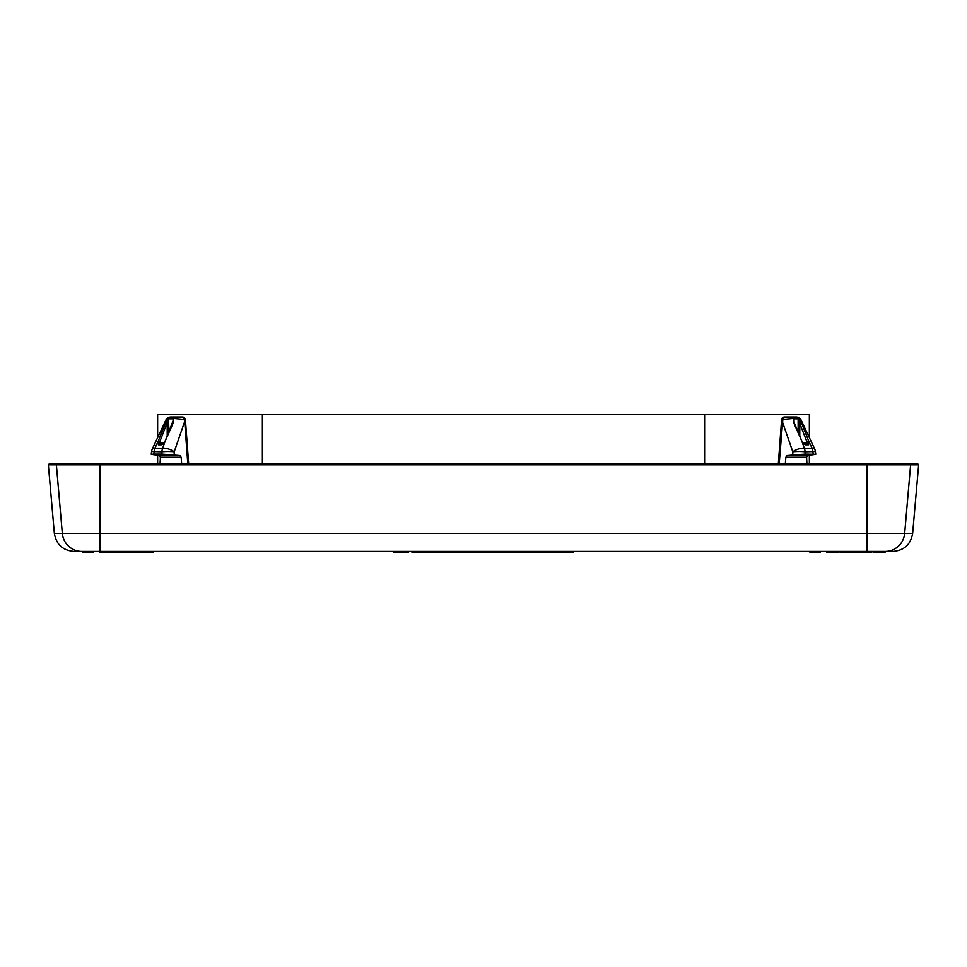 <?xml version="1.0" encoding="UTF-8"?>
<svg xmlns="http://www.w3.org/2000/svg" width="967" height="967" viewBox="0 0 967 967"><rect width="100%" height="100%" fill="white"/><g stroke="black" fill="none" stroke-linecap="round" stroke-linejoin="round"><path stroke-width="1.45" d="M168.246 419.436C165.925 418.784 165.973 418.457 168.391 418.469L173.576 418.469L173.238 422.893L164.559 442.523L161.972 444.808L158.431 444.808A1.16 0.822 -90 0 1 159.144 444.228L162.686 444.228L159.144 444.228L159.253 443.079L163.979 443.079M170.675 417.019L182.449 417.019L170.675 417.019A2.913 2.055 90 0 0 169.056 418.143L168.862 418.844L173.008 418.844L173.311 420.343L165.067 441.29M174.797 417.019A2.913 2.055 90 0 0 173.166 418.143L172.9 423.461M185.326 419.533L185.543 421.576L184.685 421.539L184.153 419.436L185.326 419.533A2.913 2.913 0 0 0 182.449 417.019A2.913 1.741 90 0 1 184.153 419.436L173.576 418.469A1.16 0.858 144.6 0 0 173.202 419.025M158.431 444.808L157.718 442.523L159.253 443.079L168.609 419.025L168.862 431.669M157.718 442.523L165.514 422.893L168.609 419.025M165.514 422.893L167.218 423.461L167.218 435.501M161.972 444.808A1.16 0.822 -90 0 1 162.686 444.228L165.272 440.807L162.71 448.217A8.727 3.542 19.1 0 1 174.205 451.819A8.727 1.076 0 0 0 161.9 451.819A8.727 6.177 -90 0 1 162.71 448.217L154.913 448.217A8.727 6.177 90 0 0 154.104 451.819L153.826 454.115L161.9 454.115L161.9 451.819L151.589 451.516L151.263 454.188L151.589 451.516A8.727 8.727 0 0 1 152.363 448.869L157.645 437.616L157.645 414.698L809.355 414.698L809.355 437.616M153.826 454.115L151.251 454.345L159.386 455.578L179.935 455.578L161.9 454.115M160.087 463.568L160.401 457.282L159.386 455.578M179.935 455.578L181.167 457.282L181.639 463.568M796.324 417.019L784.551 417.019L796.324 417.019A2.913 2.055 90 0 1 797.944 418.143L801.486 422.893L809.282 442.523L808.569 444.808L805.028 444.808L801.728 440.807L804.29 448.217A8.727 6.177 90 0 1 805.1 451.819L805.1 454.115L787.065 455.578L785.833 457.282L785.361 463.568M805.1 454.115L815.749 454.345L807.614 455.578L806.599 457.282L806.913 463.568M802.441 442.523L793.762 422.893L793.423 418.469L798.609 418.469C800.978 418.373 801.027 418.699 798.754 419.436M801.486 422.893L799.782 423.461L807.856 444.228L804.314 444.228L802.67 442.983M809.282 442.523L803.021 443.079M793.762 422.893L793.992 418.844L794.1 423.461M779.197 463.568L782.847 419.436L793.423 418.469A1.16 0.858 35.4 0 1 793.798 419.025M798.391 419.025L799.782 423.461L799.782 435.501M803.698 444.228L804.314 444.228A1.16 0.822 -90 0 1 805.028 444.808M793.98 422.869L793.689 420.343M792.203 417.019A2.913 2.055 90 0 1 793.834 418.143L793.992 418.844L798.138 418.844L798.138 431.669M781.674 419.533L782.847 419.436L784.551 417.019A2.913 2.913 0 0 0 781.674 419.533L781.457 421.576L782.315 421.539L792.795 451.819L792.795 454.877M885.071 551.432L885.071 552.302L885.288 551.432L892.94 551.432L74.06 551.432C62.831 550.489 56.267 544.469 54.345 533.373L48.35 464.837L918.65 464.837L917.49 463.568L909.476 463.568A1.16 1.16 90 0 1 910.624 464.837L904.677 533.373L62.323 533.373L56.376 464.837A1.16 1.16 90 0 1 57.524 463.568L49.51 463.568L48.35 464.837M871.11 551.432L873.068 551.432L873.068 552.302L885.071 552.302M439.937 551.432L439.937 552.302L411.978 552.302L411.978 551.432M484.092 551.432L484.092 552.302L439.937 552.302M508.811 551.432L508.811 552.302L485.47 552.302L485.47 551.432M532.817 551.432L532.817 552.302L508.811 552.302M541.556 551.432L541.556 552.302L532.817 552.302M555.481 551.432L555.481 552.302L541.556 552.302M419.557 551.432L419.557 552.302M419.412 551.432L419.412 552.302M418.264 551.432L418.264 552.302M412.063 551.432L412.063 552.302M438.704 551.432L438.704 552.302M422.18 551.432L422.18 552.302M422.011 551.432L422.011 552.302M420.911 551.432L420.911 552.302M420.44 551.432L420.44 552.302M439.816 551.432L439.816 552.302M452.435 551.432L452.435 552.302M449.341 551.432L449.341 552.302M446.669 551.432L446.669 552.302M444.107 551.432L444.107 552.302M441.967 551.432L441.967 552.302M440.674 551.432L440.674 552.302M440.082 551.432L440.082 552.302M453.245 551.432L453.245 552.302M463.894 551.432L463.894 552.302M461.078 551.432L461.078 552.302M460.872 551.432L460.872 552.302M458.165 551.432L458.165 552.302M456.073 551.432L456.073 552.302M454.272 551.432L454.272 552.302M468.33 551.432L468.33 552.302M468.149 551.432L468.149 552.302M467.279 551.432L467.279 552.302M465.864 551.432L465.864 552.302M481.82 551.432L481.82 552.302M479.584 551.432L479.584 552.302M478.496 551.432L478.496 552.302M476.562 551.432L476.562 552.302M474.978 551.432L474.978 552.302M471.147 551.432L471.147 552.302M483.971 551.432L483.971 552.302M483.174 551.432L483.174 552.302M498.138 551.432L498.138 552.302M486.147 551.432L486.147 552.302M507.192 551.432L507.192 552.302M501.921 551.432L501.921 552.302M522.531 551.432L522.531 552.302M519.303 551.432L519.303 552.302M516.861 551.432L516.861 552.302M514.19 551.432L514.19 552.302M512.244 551.432L512.244 552.302M510.83 551.432L510.83 552.302M510.153 551.432L510.153 552.302M523.268 551.432L523.268 552.302M529.856 551.432L529.856 552.302M525.565 551.432L525.565 552.302M537.084 551.432L537.084 552.302M534.183 551.432L534.183 552.302M551.722 551.432L551.722 552.302M547.515 551.432L547.515 552.302M544.941 551.432L544.941 552.302M541.943 551.432L541.943 552.302M554.925 551.432L554.925 552.302M553.753 551.432L553.753 552.302M393.303 551.432L393.303 552.302L395.854 552.302L395.854 551.432M405.185 551.432L405.185 552.302L395.854 552.302M408.582 551.432L408.582 552.302L405.185 552.302M573.636 551.432L573.636 552.302L556.654 552.302L556.654 551.432M533.325 551.432L533.325 552.302M566.843 551.432L566.843 552.302M569.394 551.432L569.394 552.302M93.062 551.432L93.062 552.302L93.062 551.432L93.062 552.302L82.582 552.302L82.582 551.432L82.582 552.302M89.979 551.432L89.979 552.302M91.478 551.432L91.478 552.302M90.572 551.432L90.572 552.302M820.403 552.302L820.403 551.432L820.403 552.302L809.935 552.302L809.935 551.432M816.825 551.432L816.825 552.302M817.466 551.432L817.466 552.302M818.372 551.432L818.372 552.302M124.332 551.432L124.332 552.302L116.91 552.302L116.91 551.432L116.91 552.302L113.212 552.302L113.212 551.432M124.767 551.432L124.332 552.302M140.481 551.432L140.481 552.302L124.767 552.302M108.183 551.432L108.183 552.302L99.456 552.302L99.456 551.432M112.329 551.432L112.329 552.302L109.066 552.302L109.066 551.432M153.572 551.432L153.572 552.302L141.351 552.302L141.351 551.432M839.03 551.432L839.03 552.302L826.809 552.302L826.809 551.432M871.545 551.432L871.545 552.302L840.553 552.302L840.553 551.432M126.52 551.432L126.52 552.302M127.825 551.432L127.825 552.302M130.231 551.432L130.231 552.302M132.624 551.432L132.624 552.302M133.942 551.432L133.942 552.302M99.674 551.432L99.674 552.302M99.879 463.979L99.891 552.302M100.773 551.432L100.773 552.302M101.644 551.432L101.644 552.302M103.167 551.432L103.167 552.302M103.602 551.432L103.602 552.302M105.137 551.432L105.137 552.302M106.007 551.432L106.007 552.302M106.878 551.432L106.878 552.302M107.095 551.432L107.095 552.302M107.313 551.432L107.313 552.302M111.459 551.432L111.459 552.302M110.371 551.432L110.371 552.302M113.429 551.432L113.429 552.302M113.647 551.432L113.647 552.302M114.517 551.432L114.517 552.302M115.387 551.432L115.387 552.302M125.867 551.432L125.867 552.302M135.465 551.432L135.465 552.302M134.159 551.432L134.159 552.302M134.812 551.432L134.812 552.302M135.029 551.432L135.029 552.302M139.611 551.432L139.611 552.302M137.205 551.432L137.205 552.302M138.523 551.432L138.523 552.302M141.569 551.432L141.569 552.302M141.786 551.432L141.786 552.302M142.669 551.432L142.669 552.302M143.539 551.432L143.539 552.302M145.062 551.432L145.062 552.302M145.497 551.432L145.497 552.302M147.032 551.432L147.032 552.302M147.903 551.432L147.903 552.302M148.773 551.432L148.773 552.302M148.991 551.432L148.991 552.302M149.208 551.432L149.208 552.302M153.137 551.432L153.137 552.302M136.335 551.432L136.335 552.302M149.643 551.432L149.643 552.302M150.078 551.432L150.078 552.302M827.027 551.432L827.027 552.302M827.462 551.432L827.462 552.302M828.115 551.432L828.115 552.302M829.215 551.432L829.215 552.302M830.302 551.432L830.302 552.302M831.173 551.432L831.173 552.302M832.261 551.432L832.261 552.302M833.361 551.432L833.361 552.302M834.013 551.432L834.013 552.302M834.448 551.432L834.448 552.302M834.666 551.432L834.666 552.302M838.812 551.432L838.812 552.302M836.407 551.432L836.407 552.302M837.724 551.432L837.724 552.302M840.77 551.432L840.77 552.302M840.988 551.432L840.988 552.302M841.423 551.432L841.423 552.302M842.088 551.432L842.088 552.302M843.176 551.432L843.176 552.302M847.539 551.432L847.539 552.302M847.974 551.432L847.974 552.302M848.192 551.432L848.192 552.302M848.41 551.432L848.41 552.302M857.572 551.432L857.572 552.302M856.266 551.432L856.266 552.302M859.325 551.432L859.325 552.302M859.542 551.432L859.542 552.302M859.76 551.432L859.76 552.302M860.63 551.432L860.63 552.302M861.5 551.432L861.5 552.302M863.035 551.432L863.035 552.302M863.906 551.432L863.906 552.302M865.211 551.432L865.211 552.302M866.081 551.432L866.081 552.302M866.964 551.432L866.964 552.302M867.181 551.432L867.181 552.302M871.327 551.432L871.327 552.302M868.922 551.432L868.922 552.302M870.227 551.432L870.227 552.302M880.49 551.432L880.49 552.302M880.925 551.432L880.925 552.302M846.887 551.432L846.887 552.302M844.264 551.432L844.264 552.302M845.569 551.432L845.569 552.302M848.627 551.432L848.627 552.302M849.945 551.432L849.945 552.302M852.338 551.432L852.338 552.302M854.743 551.432L854.743 552.302M856.049 551.432L856.049 552.302M834.884 551.432L834.884 552.302M835.754 551.432L835.754 552.302M868.052 551.432L868.052 552.302M881.142 551.432L881.142 552.302M882.013 551.432L882.013 552.302M883.318 551.432L883.318 552.302M884.201 551.432L884.201 552.302M867.121 463.979L867.121 551.432M56.569 467.049L62.323 533.373L54.345 533.373M918.65 464.837L912.655 533.373L904.677 533.373A19.787 19.63 -90 0 1 885.119 551.432M169.177 417.019L166.542 418.687L152.363 448.869A8.727 2.611 -154.8 0 1 154.913 448.217L158.395 440.807L159.93 441.375M174.205 454.877L174.205 451.819L184.685 421.539L187.803 463.568M160.401 457.282L181.167 457.282M785.833 457.282L806.599 457.282M813.174 454.115L812.896 451.819A8.727 6.177 -90 0 0 812.087 448.217L808.605 440.807L807.07 441.375M815.737 454.188L815.411 451.516L805.1 451.819A8.727 1.076 180 0 0 792.795 451.819A8.727 3.542 160.9 0 1 804.29 448.217L812.087 448.217A8.727 2.611 -25.2 0 1 814.637 448.869L800.458 418.687L797.823 417.019M808.569 444.808A1.16 0.822 -90 0 0 807.856 444.228M794.342 423.002L801.933 441.29M787.065 455.578L807.614 455.578M262.383 414.698L262.383 463.568M704.617 414.698L704.617 463.568M62.323 533.373A19.787 19.63 90 0 0 81.881 551.432M917.49 463.568L49.51 463.568M152.363 448.869A8.727 8.727 0 0 0 151.589 451.516M185.543 421.576L188.662 463.568M778.338 463.568L781.457 421.576M815.411 451.516A8.727 8.727 0 0 0 814.637 448.869M157.645 455.36L157.645 463.568M809.355 455.36L809.355 463.568M912.655 533.373C910.733 544.469 904.169 550.489 892.94 551.432"/></g></svg>
